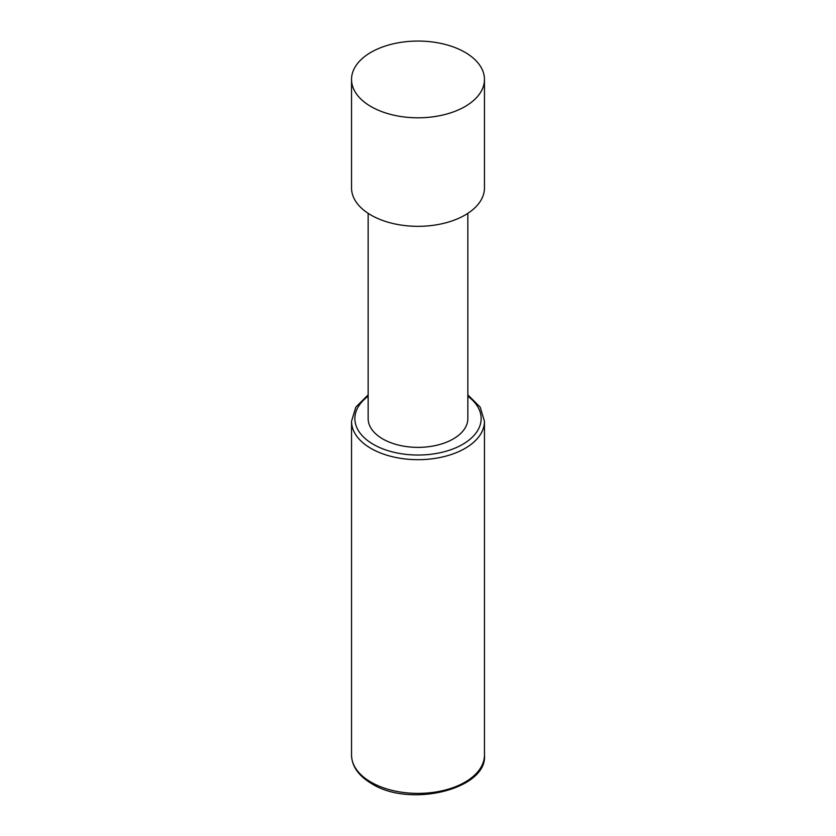 <?xml version="1.0" encoding="UTF-8"?>
<svg xmlns="http://www.w3.org/2000/svg" width="836" height="836" viewBox="0 0 836 836"><rect width="100%" height="100%" fill="white"/><g stroke="black" fill="none" stroke-linecap="round" stroke-linejoin="round"><path stroke-width="1.25" d="M368.154 213.347L368.154 418.596A49.846 28.779 0 0 0 382.752 438.942A49.846 28.779 0 0 0 437.071 445.18A49.846 28.779 0 0 0 467.846 418.596L467.846 213.347M351.538 79.43L351.538 187.964A66.462 38.372 0 0 0 371.006 215.092A66.462 38.372 0 0 0 443.435 223.411A66.462 38.372 0 0 0 484.462 187.964L484.462 79.43A66.462 38.372 0 0 0 464.994 52.302A66.462 38.372 0 0 0 392.565 43.984A66.462 38.372 0 0 0 351.538 79.43A66.462 38.372 0 0 0 371.006 106.569A66.462 38.372 0 0 0 443.435 114.887A66.462 38.372 0 0 0 484.462 79.43M351.538 755.033C351.81 766.288 358.529 775.839 371.696 783.687C410.183 808.234 487.712 789.006 484.462 755.033A66.462 38.372 180 0 1 443.435 790.48A66.462 38.372 180 0 1 371.006 782.162A66.462 38.372 180 0 1 351.538 755.033L351.538 421.302A66.462 38.372 0 0 0 371.006 448.441A66.462 38.372 0 0 0 443.435 456.749A66.462 38.372 0 0 0 484.462 421.302L480.177 407.122L467.846 394.864M368.154 396.212A63.139 36.45 0 0 0 373.358 444.365A63.139 36.45 0 0 0 459.779 445.922A63.139 36.45 0 0 0 467.846 396.212M484.462 755.033L484.462 421.302M368.154 394.864L355.822 407.122L351.538 421.302"/></g></svg>
